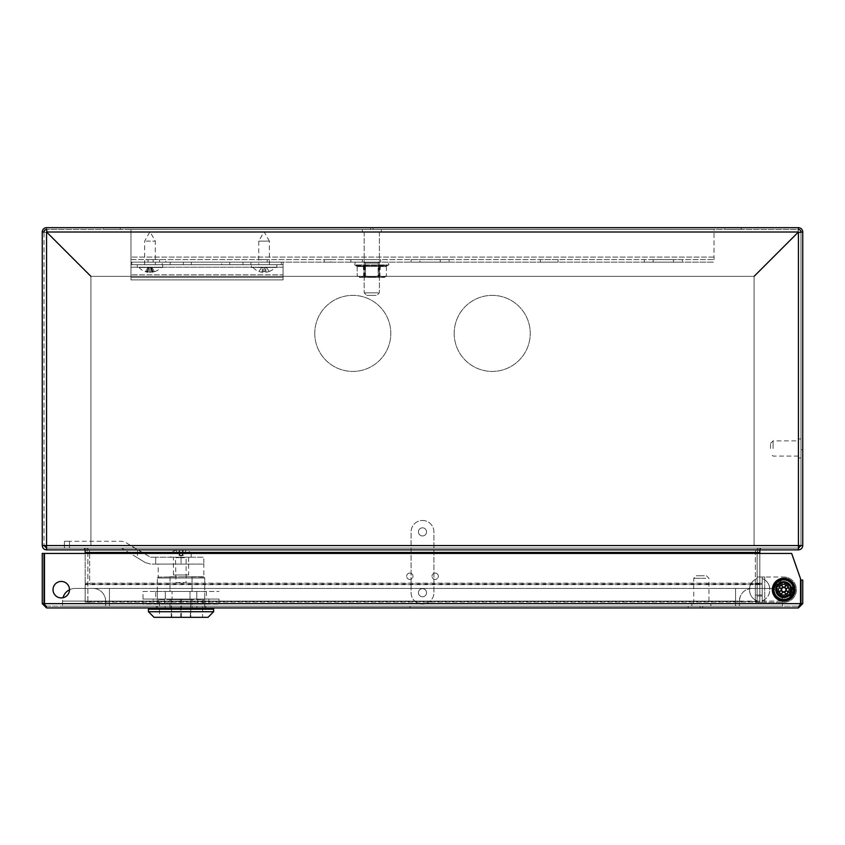 <?xml version="1.0" encoding="UTF-8"?>
<svg xmlns="http://www.w3.org/2000/svg" width="845" height="845" viewBox="0 0 845 845"><rect width="100%" height="100%" fill="white"/><g stroke="black" fill="none" stroke-linecap="round" stroke-linejoin="round"><path stroke-width="0.63" stroke-dasharray="4.22 3.17" d="M755.345 584.36L757.12 584.36L757.12 595.007L757.12 584.36L757.12 595.007L757.12 584.36L757.12 595.007L757.12 584.36L757.12 595.007L757.12 584.36L757.12 595.007L757.12 584.36L757.12 589.683L757.12 584.36L755.345 584.36L757.12 584.36L755.345 584.36L755.345 595.007L757.12 595.007L755.345 595.007L755.345 584.36L755.345 595.007L755.345 584.36L755.345 595.007L757.12 595.007L755.345 595.007L755.345 584.36M373.067 227.685L373.067 229.46L370.532 229.46L373.067 229.46L370.532 229.46L373.067 229.46L373.067 227.685L370.532 227.685L370.532 229.46L370.532 227.685L373.067 227.685M800.976 447.216L800.976 449.751L800.976 447.216L802.75 447.216L802.75 449.751L802.75 447.216M800.976 449.751L802.75 449.751M741.276 227.685L741.276 229.46L724.799 229.46L741.276 229.46L724.799 229.46L741.276 229.46L741.276 227.685L724.799 227.685L724.799 229.46L724.799 227.685L741.276 227.685M120.201 227.685L120.201 229.46L103.724 229.46L120.201 229.46L103.724 229.46L120.201 229.46L120.201 227.685L103.724 227.685L103.724 229.46L103.724 227.685L120.201 227.685M759.655 549.884L798.44 549.884L759.655 549.884A2.535 2.535 0 0 0 757.12 552.419A2.535 2.535 0 0 1 759.655 549.884M759.655 548.109L760.489 548.109L759.655 548.109A4.309 4.309 0 0 0 755.345 552.419A4.309 4.309 0 0 1 759.655 548.109M759.845 553.433L759.845 602.073L759.845 548.109L759.845 549.884L759.845 548.109L798.44 548.109L760.489 548.109L798.44 548.109L798.44 549.884L46.559 549.884C43.961 549.609 42.525 548.173 42.25 545.574L90.922 545.574L46.559 545.574L90.922 545.574L90.922 276.801L46.559 232.438L90.922 276.801L90.922 545.574L90.922 276.801L90.922 545.574L44.024 545.574L46.559 545.574L46.559 231.995L46.559 545.574L46.559 231.995L798.44 231.995L46.559 231.995L798.44 231.995L798.44 545.574L754.078 545.574L798.44 545.574L754.078 545.574L754.078 276.801L798.44 232.438L754.078 276.801L754.078 545.574L754.078 276.801L754.078 545.574L800.976 545.574L798.44 548.109L798.44 549.884L85.155 549.884L85.155 548.109L85.155 549.884L798.44 549.884L798.44 231.995L798.44 548.109L46.559 548.109L85.345 548.109L46.559 548.109L44.024 545.574L42.25 545.574L42.25 231.995L46.559 232.438L90.922 276.801L46.559 232.438L44.024 231.995L44.024 545.574L44.024 231.995L42.25 231.995A4.309 4.309 0 0 1 46.559 227.685L47.003 231.995L91.366 276.357L47.003 231.995L91.366 276.357L753.634 276.357L797.997 231.995L753.634 276.357L91.366 276.357L753.634 276.357L91.366 276.357L47.003 231.995L797.997 231.995L753.634 276.357L797.997 231.995L798.44 227.685L46.559 227.685L46.559 229.46A2.535 2.535 0 0 0 44.024 231.995M760.489 548.109L760.489 549.884L760.489 548.109M85.345 549.884L84.511 549.884L85.345 549.884A2.535 2.535 0 0 1 87.88 552.419A2.535 2.535 0 0 0 85.345 549.884M84.511 548.109L84.511 549.884L84.511 548.109M800.976 545.574L798.44 545.574L800.976 545.574L800.976 231.995L800.976 545.574L802.75 545.574C802.475 548.173 801.039 549.609 798.44 549.884L798.44 548.109L798.44 549.884L798.44 548.109L85.155 548.109L85.155 602.073L85.155 553.433M800.976 231.995L798.44 232.438L754.078 276.801L798.44 232.438L798.44 545.574L798.44 232.438L798.44 545.574L798.44 232.438L802.75 231.995A4.309 4.309 0 0 0 798.44 227.685L798.44 229.46L46.559 229.46L798.44 229.46A2.535 2.535 0 0 1 800.976 231.995L802.75 231.995L802.75 545.574M46.559 229.46L47.003 231.995L797.997 231.995L798.44 229.46M44.024 545.574L42.25 545.574M46.559 548.109L46.559 549.884L46.559 548.109L46.559 549.884L85.155 549.884L46.559 549.884L46.559 548.109L759.845 548.109L759.845 552.419L85.155 552.419L85.155 583.156L85.155 548.109L46.559 548.109L46.559 549.884L46.559 545.574L46.559 548.109L798.44 548.109L798.44 549.884M85.345 548.109A4.309 4.309 0 0 1 89.654 552.419A4.309 4.309 0 0 0 85.345 548.109M87.88 552.419L87.88 583.853L87.88 552.419M89.654 583.853L87.88 583.853L87.88 602.358L87.88 583.853L89.654 583.853L89.654 552.419L89.654 583.853M89.654 602.358L87.88 602.358L89.654 602.358M755.345 583.853L755.345 552.419L755.345 583.853L757.12 583.853L757.12 552.419L757.12 602.358L757.12 583.853L755.345 583.853L755.345 602.358L755.345 583.853M755.345 602.358L783.737 602.358A12.675 12.675 0 0 0 796.412 589.683A12.675 12.675 0 0 0 783.737 577.008L764.725 577.008L783.737 577.008A12.675 12.675 0 0 1 796.412 589.683A12.675 12.675 0 0 1 783.737 602.358A12.675 12.675 0 0 0 796.412 589.683A12.675 12.675 0 0 0 783.737 577.008A12.675 12.675 0 0 1 796.412 589.683A12.675 12.675 0 0 1 783.737 602.358L762.19 602.358L762.19 577.008L757.12 577.008L764.725 577.008L757.12 577.008L757.12 602.358L757.12 577.008L762.19 577.008L762.19 602.358L764.725 602.358L757.12 602.358L762.19 602.358L757.12 602.358L757.12 577.008L757.12 602.358L755.345 602.358M369.804 231.995L379.405 231.995L369.804 231.995M373.796 292.835L364.195 292.835L373.796 292.835M373.131 295.37L366.73 295.37L373.131 295.37M369.307 229.46L381.306 229.46L369.307 229.46M369.307 231.995L381.306 231.995L369.307 231.995M365.22 231.995L379.405 231.995L365.22 231.995M378.38 292.835L364.195 292.835L378.38 292.835M376.183 295.37L366.73 295.37L376.183 295.37M363.572 229.46L381.306 229.46L363.572 229.46M363.572 231.995L381.306 231.995L363.572 231.995M798.44 448.484L798.44 457.99L798.44 448.484M773.09 448.484L773.09 440.879L773.09 448.484M770.555 448.484L770.555 443.414L770.555 448.484M800.976 448.484L800.976 457.99L800.976 448.484M759.845 602.073L85.155 602.073L759.845 602.073L759.845 601.46L85.155 601.46L85.155 584.022L85.155 602.073L85.155 601.46L759.845 601.46L759.845 584.022L759.845 602.073M454.187 333.395A38.025 38.025 0 0 1 492.212 295.37A38.025 38.025 0 0 1 530.237 333.395A38.025 38.025 0 0 1 492.212 371.42A38.025 38.025 0 0 1 454.187 333.395A38.025 38.025 0 0 1 492.212 295.37A38.025 38.025 0 0 1 530.237 333.395A38.025 38.025 0 0 1 492.212 371.42A38.025 38.025 0 0 1 454.187 333.395M314.762 333.395A38.025 38.025 0 0 1 352.787 295.37A38.025 38.025 0 0 1 390.812 333.395A38.025 38.025 0 0 1 352.787 371.42A38.025 38.025 0 0 1 314.762 333.395A38.025 38.025 0 0 1 352.787 295.37A38.025 38.025 0 0 1 390.812 333.395A38.025 38.025 0 0 1 352.787 371.42A38.025 38.025 0 0 1 314.762 333.395M759.845 549.884L759.845 552.419L85.155 552.419L85.155 549.884M798.44 548.109L798.44 545.574L46.559 545.574L46.559 232.438L46.559 549.884M422.5 527.829A4.056 4.056 0 0 1 426.556 531.885A4.056 4.056 0 0 1 422.5 535.941A4.056 4.056 0 0 1 418.444 531.885A4.056 4.056 0 0 1 422.5 527.829A4.056 4.056 0 0 1 426.556 531.885A4.056 4.056 0 0 1 422.5 535.941A4.056 4.056 0 0 1 418.444 531.885A4.056 4.056 0 0 1 422.5 527.829M422.5 588.669A4.056 4.056 0 0 1 426.556 592.725A4.056 4.056 0 0 1 422.5 596.781A4.056 4.056 0 0 1 418.444 592.725A4.056 4.056 0 0 1 422.5 588.669A4.056 4.056 0 0 1 426.556 592.725A4.056 4.056 0 0 1 422.5 596.781A4.056 4.056 0 0 1 418.444 592.725A4.056 4.056 0 0 1 422.5 588.669M422.5 520.478A11.408 11.408 0 0 1 433.907 531.885L433.907 592.725A11.408 11.408 0 0 1 422.5 604.133A11.408 11.408 0 0 1 411.092 592.725L411.092 531.885A11.408 11.408 0 0 1 422.5 520.478A11.408 11.408 0 0 1 433.907 531.885L433.907 592.725A11.408 11.408 0 0 1 422.5 604.133A11.408 11.408 0 0 1 411.092 592.725L411.092 531.885A11.408 11.408 0 0 1 422.5 520.478M762.19 589.683L762.19 595.007L762.19 589.683M783.737 584.36A5.323 5.323 0 0 0 778.414 589.683A5.323 5.323 0 0 0 783.737 595.007A5.323 5.323 0 0 0 789.061 589.683A5.323 5.323 0 0 0 783.737 584.36A5.323 5.323 0 0 0 778.414 589.683A5.323 5.323 0 0 0 783.737 595.007A5.323 5.323 0 0 0 789.061 589.683A5.323 5.323 0 0 0 783.737 584.36A5.323 5.323 0 0 1 789.061 589.683A5.323 5.323 0 0 1 783.737 595.007A5.323 5.323 0 0 1 778.414 589.683A5.323 5.323 0 0 1 783.737 584.36A5.323 5.323 0 0 1 789.061 589.683A5.323 5.323 0 0 1 783.737 595.007A5.323 5.323 0 0 1 778.414 589.683A5.323 5.323 0 0 1 783.737 584.36M762.19 577.008L757.12 577.008L762.19 577.008L762.19 602.358L762.19 577.008M749.515 589.683A11.661 11.661 0 0 0 757.12 600.837L757.12 578.529L757.12 600.837C752.303 598.778 749.769 595.134 749.515 589.905A11.661 11.661 0 0 0 757.12 600.837C752.303 598.778 749.769 595.134 749.515 589.905A11.661 11.661 0 0 1 757.12 578.529C752.303 580.589 749.769 584.233 749.515 589.461A11.661 11.661 0 0 1 757.12 578.529C752.303 580.589 749.769 584.233 749.515 589.461L749.515 589.461A11.661 11.661 0 0 0 749.515 589.683M762.19 600.837L762.19 578.529A11.661 11.661 0 0 1 769.795 589.905A11.661 11.661 0 0 0 762.19 578.529L762.19 600.837A11.661 11.661 0 0 0 769.795 589.905L769.795 589.461C769.541 584.233 767.006 580.589 762.19 578.529L762.19 600.837A11.661 11.661 0 0 0 769.795 589.905C769.541 595.134 767.006 598.778 762.19 600.837L762.19 578.529C767.006 580.589 769.541 584.233 769.795 589.461L769.795 589.905C769.541 595.134 767.006 598.778 762.19 600.837M757.12 583.346L757.12 596.021L762.19 596.021L762.19 583.346L762.19 596.021L762.19 583.346L762.19 596.021L762.19 583.346L762.19 596.021L762.19 583.346L762.19 596.021L757.12 596.021L757.12 583.346L762.19 583.346L757.12 583.346L757.12 596.021L757.12 583.346L757.12 596.021L757.12 583.346L757.12 596.021L757.12 583.346L762.19 583.346L757.12 583.346M260.894 262.161L267.231 262.161L260.894 262.161L260.894 259.626L267.231 259.626L260.894 259.626M267.231 262.161L267.231 259.626M146.819 262.161L153.156 262.161L146.819 262.161L146.819 259.626L153.156 259.626L146.819 259.626M153.156 262.161L153.156 259.626M362.294 259.626L350.886 259.626L362.294 259.626L362.294 262.161L350.886 262.161L362.294 262.161M350.886 259.626L350.886 262.161M165.831 259.626L148.086 259.626L165.831 259.626L165.831 262.161L159.494 262.161L165.831 262.161M159.494 259.626L159.494 262.161L148.086 262.161L159.494 262.161L159.494 259.626M330.606 259.626L324.269 259.626L330.606 259.626L330.606 262.161L324.269 262.161L330.606 262.161M324.269 259.626L324.269 262.161M148.086 259.626L148.086 262.161M682.337 262.161L653.185 262.161L682.337 262.161L682.337 259.626L673.465 259.626L682.337 259.626M449.117 262.161L419.965 262.161L449.117 262.161L449.117 259.626L440.245 259.626L449.117 259.626M653.185 259.626L673.465 259.626L653.185 259.626L653.185 262.161L644.312 262.161L653.185 262.161L653.185 259.626M440.245 259.626L411.092 259.626L440.245 259.626L440.245 262.161L440.245 259.626M558.122 259.626L540.377 259.626L558.122 259.626L558.122 262.161L540.377 262.161L558.122 262.161L558.122 259.626M362.928 259.626L380.672 259.626L362.928 259.626L380.672 259.626L362.928 259.626L362.928 262.161L380.672 262.161L362.928 262.161L380.672 262.161L362.928 262.161L362.928 259.626M130.975 259.626L714.025 259.626L130.975 259.626L130.975 262.161L714.025 262.161L130.975 262.161L130.975 257.091L130.975 262.161L283.075 262.161L130.975 262.161L130.975 274.836L130.975 259.626M419.965 262.161L411.092 262.161L419.965 262.161L419.965 259.626L419.965 262.161M714.025 259.626L714.025 229.46L130.975 229.46L130.975 257.091L130.975 229.46L130.975 257.091L130.975 229.46L714.025 229.46L130.975 229.46L714.025 229.46L714.025 259.626M380.672 259.626L380.672 262.161L380.672 259.626M540.377 259.626L540.377 262.161L540.377 259.626M283.075 274.836L283.075 267.231L283.075 279.906L130.975 279.906L130.975 274.836L130.975 279.906L283.075 279.906L283.075 274.836L283.075 277.371L130.975 277.371L130.975 274.836L130.975 277.371L283.075 277.371L283.075 279.906L130.975 279.906L283.075 279.906L283.075 274.836L130.975 274.836L283.075 274.836M221.77 262.161L183.365 262.161L229.755 262.161L221.77 262.161L221.77 264.696L183.365 264.696L229.755 264.696L221.77 264.696L221.77 262.161M130.975 264.696L283.075 264.696L130.975 264.696L130.975 267.231L130.975 264.696M281.343 264.696L250.923 264.696L281.343 264.696L281.343 262.161L281.343 264.696M250.923 264.696L242.937 264.696L250.923 264.696L250.923 262.161L250.923 264.696M162.198 264.696L131.778 264.696L170.183 264.696L162.198 264.696L162.198 262.161L162.198 264.696M283.075 267.231L283.075 262.161L283.075 267.231L283.075 264.696L283.075 267.231L130.975 267.231L283.075 267.231M130.975 279.906L130.975 277.371L283.075 277.371L130.975 277.371L130.975 279.906M283.075 262.161L283.075 264.696L283.075 262.161M283.075 279.906L283.075 277.371L283.075 279.906M146.227 241.121L155.311 241.121L146.227 241.121M146.227 264.696L155.311 264.696L146.227 264.696M141.03 264.696L162.662 264.696L141.03 264.696M141.03 267.485L162.662 267.485L141.03 267.485M157.772 267.485L138.992 267.485L157.772 267.485M147.072 271.456A14.238 8.239 134.7 0 1 146.322 271.488A14.238 8.239 134.7 0 1 145.615 271.456A14.238 8.26 134.7 0 0 147.072 271.456A14.671 10.267 -101.2 0 0 149.311 272.227A14.671 10.288 -101.2 0 1 147.072 271.456L148.572 267.664L147.875 267.664L145.615 271.456A14.671 10.288 101.2 0 0 147.695 272.227A14.671 10.267 101.2 0 1 145.615 271.456L147.875 267.664L148.604 267.664L147.875 267.664L148.572 267.664L147.072 271.456M149.301 272.227L150.663 272.227A14.671 10.288 101.2 0 0 152.903 271.456A14.671 10.267 101.2 0 1 150.663 272.227L149.311 272.227L149.311 267.664L148.572 267.664L151.403 267.664L152.903 271.456A14.238 8.239 -134.7 0 0 153.653 271.488A14.238 8.239 -134.7 0 0 154.36 271.456A14.238 8.26 -134.7 0 1 152.903 271.456L151.403 267.664L149.301 267.664L149.301 272.227M152.28 272.227A14.671 10.267 -101.2 0 0 154.36 271.456A14.671 10.288 -101.2 0 1 152.28 272.227L151.371 267.664L152.1 267.664L154.36 271.456L152.1 267.664L151.371 267.664L152.28 272.227M147.695 272.227L148.604 267.664L147.695 272.227M269.386 264.696L269.386 241.121L258.739 241.121L264.062 231.741L269.386 241.121L258.739 241.121L258.739 264.696L269.386 264.696L258.739 264.696M251.387 264.696L276.737 264.696L251.387 264.696L251.387 267.485L276.737 267.485L251.387 267.485M276.737 264.696L276.737 267.485M264.062 267.485L275.058 267.485L264.062 267.485M263.038 271.456A14.238 11.661 180 0 0 264.062 271.488A14.238 11.661 180 0 1 263.038 271.456L263.566 267.664L264.559 267.664L265.087 271.456A14.238 11.661 180 0 1 264.062 271.488A14.238 11.661 180 0 0 265.087 271.456L264.559 267.664L265.203 272.227L266.164 272.227A14.671 14.534 180 0 0 269.217 271.456A14.671 14.534 180 0 1 266.164 272.227L265.203 272.227L264.559 267.664L263.566 267.664L263.038 271.456M262.922 272.227L261.961 272.227A14.671 14.534 180 0 1 258.908 271.456A14.671 14.534 180 0 0 261.961 272.227L262.922 272.227L263.566 267.664L262.922 272.227M258.908 271.456L261.57 267.664L258.908 271.456M269.217 271.456L266.555 267.664L269.217 271.456M265.52 267.664L266.555 267.664L264.559 267.664L265.52 267.664L266.164 272.227L265.52 267.664M262.605 267.664L261.57 267.664L263.566 267.664L262.605 267.664L261.961 272.227L262.605 267.664M435.175 573.079A3.169 3.169 0 0 1 438.344 576.248A3.169 3.169 0 0 1 435.175 579.416A3.169 3.169 0 0 1 432.006 576.248A3.169 3.169 0 0 1 435.175 573.079A3.169 3.169 0 0 1 438.344 576.248A3.169 3.169 0 0 1 435.175 579.416A3.169 3.169 0 0 1 432.006 576.248A3.169 3.169 0 0 1 435.175 573.079M409.825 573.079A3.169 3.169 0 0 1 412.994 576.248A3.169 3.169 0 0 1 409.825 579.416A3.169 3.169 0 0 1 406.656 576.248A3.169 3.169 0 0 1 409.825 573.079A3.169 3.169 0 0 1 412.994 576.248A3.169 3.169 0 0 1 409.825 579.416A3.169 3.169 0 0 1 406.656 576.248A3.169 3.169 0 0 1 409.825 573.079M701.35 606.161L702.617 606.161L701.35 606.161M701.35 607.935L702.617 607.935L701.35 607.935M69.501 589.683A8.239 8.239 0 0 0 61.262 581.444A8.239 8.239 0 0 0 53.024 589.683A8.239 8.239 0 0 1 61.262 581.444A8.239 8.239 0 0 1 69.501 589.683A8.239 8.239 0 0 0 61.262 581.444A8.239 8.239 0 0 0 53.024 589.683A8.239 8.239 0 0 0 61.262 597.922A8.239 8.239 0 0 0 69.501 589.683A8.239 8.239 0 0 1 61.262 597.922A8.239 8.239 0 0 1 53.024 589.683A8.239 8.239 0 0 0 61.262 597.922A8.239 8.239 0 0 0 69.501 589.683M791.976 589.683A8.239 8.239 0 0 0 783.737 581.444A8.239 8.239 0 0 0 775.499 589.683A8.239 8.239 0 0 1 783.737 581.444A8.239 8.239 0 0 1 791.976 589.683A8.239 8.239 0 0 0 783.737 581.444A8.239 8.239 0 0 0 775.499 589.683A8.239 8.239 0 0 0 783.737 597.922A8.239 8.239 0 0 0 791.976 589.683A8.239 8.239 0 0 0 783.737 581.444A8.239 8.239 0 0 0 775.499 589.683A8.239 8.239 0 0 0 783.737 597.922A8.239 8.239 0 0 0 791.976 589.683A8.239 8.239 0 0 1 783.737 597.922A8.239 8.239 0 0 1 775.499 589.683A8.239 8.239 0 0 0 783.737 597.922A8.239 8.239 0 0 0 791.976 589.683M791.659 553.433L800.532 578.783L800.532 603.626L800.532 578.783L791.659 553.433L44.468 553.433L791.659 553.433L44.468 553.433L44.468 603.626L44.468 553.433L44.468 603.626L46.559 606.161L798.44 606.161L46.559 606.161L46.559 607.935L798.44 607.935L800.532 603.626L800.532 578.783L791.659 553.433M410.078 606.161L688.168 606.161L410.078 606.161L410.078 607.935L688.168 607.935L410.078 607.935L410.078 606.161M156.325 606.161L205.757 606.161L156.325 606.161L156.325 607.935L165.197 607.935L156.325 607.935L156.325 606.161M196.885 607.935L165.197 607.935L205.757 607.935L196.885 607.935L196.885 606.161L196.885 607.935M798.44 606.161L798.44 607.935L798.44 606.161L800.976 603.626L800.976 580.05L802.75 580.05L802.75 603.626L798.44 607.935M802.75 603.626L800.976 603.626M45.155 605.728L46.559 607.935L46.559 606.161L44.468 603.626L800.532 603.626M46.559 607.935L42.25 603.626L44.024 603.626L44.024 553.433L42.25 553.433L42.25 603.626M46.559 606.161L44.024 603.626M205.757 606.161L205.757 607.935L205.757 606.161M688.168 606.161L688.168 607.935L688.168 606.161M739.375 601.091C740.125 593.391 744.35 589.166 752.05 588.416L735.572 588.416L752.05 588.416A12.675 12.675 0 0 0 739.375 601.091L735.572 601.091L735.572 588.416L769.795 588.416C777.495 589.166 781.72 593.391 782.47 601.091L782.47 606.161L735.572 606.161L739.375 606.161L739.375 601.091L739.375 606.161L735.572 606.161L782.47 606.161L782.47 601.091L739.375 601.091M69.501 589.768A12.675 12.675 0 0 1 75.205 588.416L735.572 588.416L75.205 588.416A12.675 12.675 0 0 0 62.53 601.091L62.53 606.161L735.572 606.161L62.53 606.161L62.53 601.091L109.427 601.091L109.427 588.416L109.427 601.091L735.572 601.091L735.572 606.161L735.572 601.091L782.47 601.091A12.675 12.675 0 0 0 769.795 588.416L735.572 588.416L735.572 601.091L735.572 588.416L735.572 601.091L109.427 601.091L109.427 606.161L109.427 601.091L735.572 601.091L735.572 606.161L735.572 601.091L109.427 601.091L109.427 588.416L109.427 601.091L105.625 601.091A12.675 12.675 0 0 0 92.95 588.416A12.675 12.675 0 0 1 105.625 601.091L109.427 601.091L109.427 606.161L109.427 601.091L62.53 601.091A12.675 12.675 0 0 1 62.984 597.742M105.625 606.161L105.625 601.091L105.625 606.161M705.776 603.626L693.745 603.626L705.776 603.626M705.776 578.276L693.745 578.276L705.776 578.276M704.297 575.741L696.28 575.741L704.297 575.741M706.874 606.161L691.844 606.161L706.874 606.161M706.874 603.626L691.844 603.626L706.874 603.626M785.618 578.434A11.408 11.408 0 0 0 772.488 587.803A11.408 11.408 0 0 0 781.857 600.932A11.408 11.408 0 0 1 772.488 587.803A11.408 11.408 0 0 1 785.618 578.434A11.408 11.408 0 0 1 794.987 591.563A11.408 11.408 0 0 1 781.857 600.932A11.408 11.408 0 0 0 794.987 591.563A11.408 11.408 0 0 0 785.618 578.434M782.586 596.559A6.971 6.971 0 0 1 776.861 588.532A6.971 6.971 0 0 1 784.889 582.807A6.971 6.971 0 0 1 790.614 590.835A6.971 6.971 0 0 1 782.586 596.559A6.971 6.971 0 0 0 790.614 590.835A6.971 6.971 0 0 0 784.889 582.807A6.971 6.971 0 0 0 776.861 588.532A6.971 6.971 0 0 0 782.586 596.559M782.692 595.936A6.337 6.337 0 0 0 789.99 590.729A6.337 6.337 0 0 0 784.783 583.43A6.337 6.337 0 0 0 777.485 588.638A6.337 6.337 0 0 0 782.692 595.936M782.903 594.679A5.07 5.07 0 0 0 788.734 590.518A5.07 5.07 0 0 0 784.572 584.687A5.07 5.07 0 0 1 788.734 590.518A5.07 5.07 0 0 1 782.903 594.679A5.07 5.07 0 0 1 778.741 588.849A5.07 5.07 0 0 1 784.572 584.687A5.07 5.07 0 0 0 778.741 588.849A5.07 5.07 0 0 0 782.903 594.679M782.481 597.183A7.605 7.605 0 0 1 776.238 588.426A7.605 7.605 0 0 1 784.994 582.184A7.605 7.605 0 0 1 791.237 590.94A7.605 7.605 0 0 1 782.481 597.183A7.605 7.605 0 0 1 776.238 588.426A7.605 7.605 0 0 1 784.994 582.184A7.605 7.605 0 0 1 791.237 590.94A7.605 7.605 0 0 1 782.481 597.183M777.727 581.233L778.953 582.68L779.238 581.687L777.727 581.233L778.773 582.807L779.238 581.687L777.727 581.233M776.608 584.729L775.361 585.046L776.608 584.729M774.717 586.969L774.136 587.93L775.393 588.046L774.738 586.905L774.136 587.93L775.393 588.046L774.717 586.969M775.108 585.479L774.664 586.441L776.46 586.641L776.703 586.039L775.118 585.384L774.664 586.441L776.46 586.641L776.703 586.039L775.108 585.479M776.576 582.3L775.668 583.24L776.27 582.712L776.576 584.222L777.4 584.053L777.918 583.472L776.534 582.268L775.668 583.24L776.27 582.712L776.576 584.222L777.4 584.053L777.918 583.472L776.576 582.3M779.639 580.557L780.843 581.772L781.023 580.04L781.319 581.603L781.921 581.371L781.276 579.638L780.653 581.413L779.037 580.462L779.681 582.205L780.421 581.93L779.639 580.557L780.843 581.772L781.023 580.04L781.319 581.603L781.921 581.371L781.276 579.638L780.653 581.413L779.037 580.462L779.681 582.205L780.421 581.93L779.639 580.557M774.876 586.071L775.837 586.472L774.876 586.071M775.868 585.236L775.52 584.55L775.868 585.236M776.904 583.272L777.379 583.948L776.904 583.272M779.122 581.751L778.065 581.349L779.122 581.751M213.616 607.935L148.466 607.935L213.616 607.935M213.616 609.203L148.466 609.203L213.616 609.203M153.156 599.063L158.617 599.063L157.339 599.063L157.339 591.458L157.339 609.203L157.339 607.935L157.339 609.203L170.014 609.203L170.014 607.935L192.069 607.935L170.014 607.935L170.014 609.203L157.339 609.203L204.743 609.203L157.339 609.203L157.339 599.063L155.691 599.063L158.617 599.063L158.617 604.133L153.156 604.133L164.469 604.133L158.617 604.133L158.617 599.063L153.156 599.063L153.156 604.133M203.856 577.135L204.743 578.022L204.743 591.458L206.391 591.458L190.03 591.458L190.03 599.063L190.03 591.458L204.743 591.458L204.743 609.203L204.743 607.935L192.069 607.935L204.743 607.935L204.743 609.203L192.069 609.203L204.743 609.203L204.743 599.063L203.465 599.063L204.743 599.063L204.743 578.022L157.339 578.022L204.743 578.022L203.476 576.755L185.192 576.755L203.856 577.135L203.856 564.08L158.226 564.08L203.856 564.08L181.041 564.08L181.041 557.235L203.856 557.235L155.691 557.235L181.041 557.235L181.041 564.08L203.856 564.08L203.856 557.235M188.646 574.98L173.436 574.98L188.646 574.98L188.646 564.08L173.436 564.08L188.646 564.08L188.646 557.235L173.436 557.235L188.646 557.235M173.436 574.98L173.436 557.235M155.691 591.458L170.014 591.458L155.691 591.458L155.691 599.063M143.016 599.063L143.016 591.458L219.066 591.458L143.016 591.458L143.016 599.063L219.066 599.063L143.016 599.063L219.066 599.063L143.016 599.063L143.016 604.133L219.066 604.133L143.016 604.133M219.066 599.063L219.066 604.133M190.812 617.315L171.271 617.315L190.812 617.315L190.812 599.57L190.738 617.315M190.305 617.315L190.812 599.57M159.494 599.57L202.589 599.57L159.494 599.57L159.494 617.315L202.589 617.315L159.494 617.315M202.589 599.57L202.589 617.315M154.043 617.315L208.039 617.315M213.616 611.738L148.466 611.738M158.226 577.135L185.192 576.755L158.226 577.135L158.226 564.08M192.069 599.063L197.614 599.063L190.03 599.063L192.069 599.063L192.069 609.203L170.014 609.203L192.069 609.203L192.069 599.063M203.465 599.063L203.465 604.133L197.614 604.133L203.465 604.133L203.465 599.063L208.926 599.063L203.465 599.063M197.614 604.133L197.614 599.063L197.614 604.133L164.469 604.133L164.469 599.063L170.014 599.063L164.469 599.063L164.469 604.133L197.614 604.133M181.485 617.315L181.485 599.57L190.738 599.57M181.485 599.57L180.598 599.57L180.598 617.315M171.345 617.315L171.345 599.57L180.598 599.57M171.345 599.57L171.778 617.315M190.305 599.57L171.778 599.57M170.014 576.755L176.89 576.755L170.014 576.755L170.014 578.022L170.014 576.755M185.192 576.755L203.476 576.755L185.192 576.755M170.014 591.458L172.053 591.458L172.053 599.063L172.053 591.458L170.014 591.458L170.014 578.022L170.014 591.458M170.014 599.063L172.053 599.063L170.014 599.063L170.014 609.203L170.014 599.063M157.339 591.458L157.339 578.022L157.339 591.458M158.606 576.755L157.339 578.022L158.606 576.755M164.469 599.063L197.614 599.063L164.469 599.063M203.465 604.133L208.926 604.133L203.465 604.133M190.03 591.458L172.053 591.458L190.03 591.458M172.053 599.063L190.03 599.063L172.053 599.063M204.743 599.063L206.391 599.063L204.743 599.063M196.79 591.458L196.79 599.063L196.79 591.458M165.293 591.458L165.293 599.063L165.293 591.458M188.646 564.08L173.436 564.08L188.646 564.08M155.691 564.08L181.041 564.08L155.691 564.08L155.691 557.235L150.568 557.235L155.691 557.235L155.691 564.08L150.568 564.08L155.691 564.08M150.568 564.08L145.182 562.548L122.588 548.616A3.422 3.422 0 0 0 120.793 548.109L64.431 548.109L69.501 548.109L69.501 541.265L64.431 541.265L69.501 541.265L69.501 548.109L120.793 548.109A3.422 3.422 0 0 1 122.588 548.616L137.481 557.806L137.481 549.757L126.19 542.796A10.267 10.267 0 0 0 120.793 541.265L69.501 541.265L120.793 541.265A10.267 10.267 0 0 1 126.19 542.796L150.568 557.235L137.481 549.757L137.481 557.806L145.182 562.548L150.568 564.08M64.431 548.109L64.431 541.265L64.431 548.109M182.763 555.313L183.534 555.313L182.763 555.313L183.238 549.577L182.351 549.577L182.351 550.222L183.238 549.577A16.425 16.425 0 0 1 186.069 550.222A16.425 16.425 0 0 0 183.238 549.577L182.763 555.313M179.731 555.313L182.351 555.313L182.351 549.577L182.351 555.313L179.731 555.313L179.731 549.577L179.731 550.222L178.844 549.577L179.731 549.577L179.731 555.313L182.351 555.313L179.32 555.313L179.731 550.222A16.287 14.576 180 0 1 181.041 550.169A16.287 14.576 180 0 0 179.731 550.222L179.731 555.313M178.887 555.313L181.041 556.01L183.196 555.313M186.618 557.235L175.971 557.742L186.111 557.742L186.111 582.585L175.971 582.585L175.464 557.235L186.618 557.235L175.464 557.235M170.901 557.235L191.181 557.235L170.901 557.235L170.901 553.317A0.908 0.908 0 0 1 171.271 552.588L181.041 552.588L171.271 552.588A16.477 16.477 0 0 1 175.982 550.169L176.013 550.222A16.425 16.425 0 0 1 178.844 549.577A16.425 16.425 0 0 0 176.013 550.222L175.982 550.169M191.181 557.235L191.181 553.317A0.908 0.908 0 0 0 190.812 552.588L181.041 552.588L190.812 552.588A16.477 16.477 0 0 0 186.101 550.169L186.101 550.169M181.041 550.169A16.287 14.576 180 0 1 182.351 550.222A16.287 14.576 180 0 0 181.041 550.169M182.351 550.222L182.351 555.313L182.351 550.222M186.069 550.222L183.534 555.313L186.069 550.222M179.32 555.313L178.844 549.577L179.32 555.313M176.013 550.222L178.548 555.313L176.013 550.222M175.971 582.585L186.111 582.585M778.477 594.257A6.971 6.971 0 0 0 788.311 594.943A6.971 6.971 0 0 0 788.998 585.11A6.971 6.971 0 0 0 779.164 584.423A6.971 6.971 0 0 0 778.477 594.257A6.971 6.971 0 0 1 779.164 584.423A6.971 6.971 0 0 1 788.998 585.11A6.971 6.971 0 0 1 788.311 594.943A6.971 6.971 0 0 1 778.477 594.257M778.953 593.845A6.337 6.337 0 0 1 779.576 584.898A6.337 6.337 0 0 1 788.522 585.522A6.337 6.337 0 0 1 787.899 594.468A6.337 6.337 0 0 1 778.953 593.845M779.914 593.01A5.07 5.07 0 0 1 780.41 585.86A5.07 5.07 0 0 1 787.561 586.356A5.07 5.07 0 0 0 780.41 585.86A5.07 5.07 0 0 0 779.914 593.01A5.07 5.07 0 0 0 787.065 593.507A5.07 5.07 0 0 0 787.561 586.356A5.07 5.07 0 0 1 787.065 593.507A5.07 5.07 0 0 1 779.914 593.01M778.002 594.679A7.605 7.605 0 0 0 788.734 595.419A7.605 7.605 0 0 0 789.473 584.687A7.605 7.605 0 0 0 778.741 583.948A7.605 7.605 0 0 0 778.002 594.679A7.605 7.605 0 0 0 788.734 595.419A7.605 7.605 0 0 0 789.473 584.687A7.605 7.605 0 0 0 778.741 583.948A7.605 7.605 0 0 0 778.002 594.679M775.129 597.172A11.408 11.408 0 0 0 791.226 598.292A11.408 11.408 0 0 0 792.346 582.194A11.408 11.408 0 0 0 776.249 581.075A11.408 11.408 0 0 0 775.129 597.172M793.856 590.37L792.198 590.317L792.726 589.324L793.867 590.063M791.691 593.169L792.071 594.384L791.691 593.169M790.772 595.947L790.265 596.94L789.494 595.936L789.98 595.45L791.026 596.179L790.265 596.94L789.494 595.936L790.772 595.947M791.839 594.838L790.783 595.567L790.138 594.288L790.529 593.76L791.913 594.774L790.783 595.567L790.529 593.76L791.839 594.838M793.265 593.137L793.582 592.398L792.885 592.187L792.145 592.926L792.071 591.394L793.825 591.944L793.497 592.694M793.508 592.377L792.145 592.926L792.071 591.394L793.782 591.922M793.55 587.138L792.399 587.983L794.046 588.859L792.23 589.218L792.082 588.447L793.656 588.405L791.987 588.004L793.37 586.958L791.892 587.518L791.765 586.884L793.582 586.525L792.399 587.983L793.782 588.3M791.459 595.345L790.614 594.732L791.459 595.345M791.649 594.056L792.409 594.003L791.649 594.056M792.779 592.155L791.955 592.102L792.779 592.155M792.885 590.338L792.198 590.317L792.726 589.324L794.099 590.232L792.885 590.338M792.916 589.461L792.895 590.116L793.814 590.148L792.916 589.461L792.895 590.116L793.814 590.148L792.916 589.461M793.888 588.659L792.23 589.218L792.082 588.447L793.656 588.405L791.987 588.004L793.37 586.958L791.892 587.518L791.765 586.884L793.487 586.779M378.602 262.225L364.195 262.225L378.602 262.225M378.602 262.161L364.195 262.161L378.602 262.161M377.472 263.112L365.462 263.112L377.472 263.112M378.602 277.371L364.195 277.371L378.602 277.371M366.128 276.484L378.137 276.484L366.128 276.484M356.917 265.742L379.215 265.562L383.165 266.323L387.179 265.562L386.408 266.513L357.171 266.513L386.408 266.513L357.192 266.513L354.752 264.95L388.848 264.95L354.752 264.95L388.848 264.95L354.752 264.95L355.238 262.161L388.362 262.161L355.238 262.161L388.362 262.161L355.238 262.161L354.752 264.95L359.917 266.323L363.318 265.562L386.683 265.742L388.848 264.95L388.362 262.161L388.848 264.95L383.683 266.323L380.282 265.562L356.601 265.626M364.934 265.562L365.272 275.85L361.227 277.371L357.192 275.85L359.125 277.371L372.571 277.371L365.272 275.85M380.282 265.562L379.88 275.85L372.571 277.371L383.144 277.371L379.88 275.85M363.318 265.562L363.72 275.85L360.456 277.371L357.192 275.85L357.171 266.513L386.429 266.513L387.179 265.562L364.385 265.562L360.435 266.323L356.421 265.562L357.171 266.513L357.192 275.85L360.699 277.371L364.227 275.85L371.546 277.371L378.856 275.85L379.215 265.562M363.72 275.85L371.029 277.371L359.125 277.371L357.192 275.85L360.952 277.371L382.648 277.371L378.856 275.85M378.666 265.562L378.328 275.85L382.373 277.371L386.408 275.85L384.475 277.371L383.144 277.371L386.408 275.85L382.648 277.371L384.475 277.371L379.373 275.85L372.053 277.371L364.744 275.85L360.952 277.371L382.901 277.371L386.429 275.85L384.475 277.371L371.029 277.371L378.328 275.85M386.408 266.513L386.408 275.85L386.429 266.513M365.293 262.225L379.405 262.225L365.293 262.225M365.293 262.161L379.405 262.161L365.293 262.161M366.381 263.112L378.137 263.112L366.381 263.112M365.293 277.371L379.405 277.371L365.293 277.371M377.219 276.484L365.462 276.484L377.219 276.484M363.846 265.562L364.227 275.85M379.754 265.562L379.373 275.85M364.385 265.562L364.744 275.85M787.403 586.187A5.07 5.07 0 0 1 787.234 593.348A5.07 5.07 0 0 1 780.072 593.179A5.07 5.07 0 0 1 780.241 586.018A5.07 5.07 0 0 1 787.403 586.187A5.07 5.07 0 0 0 780.241 586.018A5.07 5.07 0 0 0 780.072 593.179A5.07 5.07 0 0 0 787.234 593.348A5.07 5.07 0 0 0 787.403 586.187M791.078 582.691A10.14 10.14 0 0 0 776.745 582.342A10.14 10.14 0 0 0 776.397 596.676A10.14 10.14 0 0 0 790.73 597.024A10.14 10.14 0 0 0 791.078 582.691M781.604 589.345L779.322 586.937M786.262 594.225L783.98 591.827M781.213 585.141L783.495 587.539M785.871 590.021L788.153 592.429M783.399 591.817L780.991 594.098M779.196 592.208L781.593 589.926M784.076 587.55L786.484 585.268M788.279 587.159L785.882 589.44M782.428 594.711A16.287 7.267 180 0 0 785.047 594.711L785.047 591.88A2.556 2.556 0 0 0 785.934 590.993L788.765 590.993A16.287 7.267 90 0 0 788.797 589.683A16.287 7.267 90 0 0 788.765 588.373L785.934 588.373A2.556 2.556 0 0 0 785.047 587.486L785.047 584.655A16.287 7.267 -0 0 0 782.428 584.655L782.428 587.962A2.155 2.155 0 0 1 785.459 590.993A2.155 2.155 0 0 1 782.428 591.405L782.428 591.88A2.556 2.556 0 0 1 781.54 590.993L778.71 590.993L781.54 590.993M783.737 594.753A5.07 5.07 0 0 0 788.807 589.683A5.07 5.07 0 0 0 783.737 584.613A5.07 5.07 0 0 1 788.807 589.683A5.07 5.07 0 0 1 783.737 594.753A5.07 5.07 0 0 1 778.668 589.683A5.07 5.07 0 0 1 783.737 584.613A5.07 5.07 0 0 0 778.668 589.683A5.07 5.07 0 0 0 783.737 594.753A5.07 5.07 0 0 1 778.668 589.683A5.07 5.07 0 0 1 783.737 584.613M783.737 599.823A10.14 10.14 0 0 1 773.597 589.683A10.14 10.14 0 0 1 783.737 579.543A10.14 10.14 0 0 1 793.877 589.683A10.14 10.14 0 0 1 783.737 599.823A10.14 10.14 0 0 1 773.597 589.683A10.14 10.14 0 0 1 783.737 579.543A10.14 10.14 0 0 1 793.877 589.683A10.14 10.14 0 0 1 783.737 599.823A10.14 10.14 0 0 0 793.877 589.683A10.14 10.14 0 0 0 783.737 579.543M773.967 589.683A9.77 9.77 0 0 1 783.737 579.913A9.77 9.77 0 0 1 793.508 589.683A9.77 9.77 0 0 1 783.737 599.454A9.77 9.77 0 0 1 773.967 589.683M785.934 588.373L788.765 588.373M778.71 590.993A16.287 7.267 -90 0 1 778.678 589.683A16.287 7.267 -90 0 1 778.71 588.373L781.54 588.373A2.556 2.556 0 0 1 782.428 587.486L782.428 584.655M785.047 591.88L785.047 594.711M781.54 588.373L778.71 588.373M785.934 590.993L788.765 590.993M786.23 588.373L786.23 590.993M785.047 587.486L782.428 587.19M782.428 591.88L782.428 591.405A2.155 2.155 0 0 1 782.428 587.962L782.428 587.486M781.245 590.993L781.245 588.373M785.047 584.655L785.047 587.19M785.047 592.176L782.428 592.176M797.997 231.995L47.003 231.995L797.997 231.995M759.845 583.156L85.155 583.156L759.845 583.156M759.845 584.624L85.155 584.624L759.845 584.624M85.155 584.022L759.845 584.022L85.155 584.022M46.559 545.574L798.44 545.574L46.559 545.574M85.155 552.419L759.845 552.419M764.725 577.008L764.725 602.358L764.725 577.008M673.465 259.626L673.465 262.161L673.465 259.626M714.025 257.091L130.975 257.091L714.025 257.091M131.778 262.161L131.778 264.696L131.778 262.161M191.35 262.161L191.35 264.696L191.35 262.161M150.674 267.664L150.674 272.227L150.663 267.664M165.197 606.161L165.197 607.935L165.197 606.161M781.984 600.182A10.647 10.647 0 0 1 773.238 587.93A10.647 10.647 0 0 1 785.491 579.184A10.647 10.647 0 0 1 794.237 591.437A10.647 10.647 0 0 1 781.984 600.182M785.005 582.057A7.732 7.732 0 0 0 776.111 588.416A7.732 7.732 0 0 0 782.47 597.309A7.732 7.732 0 0 0 791.364 590.951A7.732 7.732 0 0 0 785.005 582.057M192.069 607.935L192.069 609.203L192.069 607.935M192.069 591.458L192.069 576.755L192.069 591.458M191.181 553.317L170.901 553.317L191.181 553.317M789.568 584.603A7.732 7.732 0 0 1 788.818 595.514A7.732 7.732 0 0 1 777.907 594.764A7.732 7.732 0 0 1 778.657 583.853A7.732 7.732 0 0 1 789.568 584.603M779.703 593.528A5.577 5.577 0 0 0 787.582 593.718A5.577 5.577 0 0 0 787.772 585.838A5.577 5.577 0 0 0 779.893 585.648A5.577 5.577 0 0 0 779.703 593.528M783.737 584.106A5.577 5.577 0 0 1 789.314 589.683A5.577 5.577 0 0 1 783.737 595.26A5.577 5.577 0 0 1 778.16 589.683A5.577 5.577 0 0 1 783.737 584.106M364.195 231.995L364.195 292.835L366.73 295.37L364.195 292.835L364.195 231.995M362.294 229.46L362.294 231.995L362.294 229.46M379.405 231.995L379.405 292.835L376.87 295.37L379.405 292.835L379.405 231.995M381.306 229.46L381.306 231.995L381.306 229.46M798.44 456.089L773.09 456.089L770.555 453.554M800.976 457.99L798.44 457.99M800.976 438.977L798.44 438.977M770.555 443.414L773.09 440.879L798.44 440.879M762.19 584.36L757.12 584.36L762.19 584.36M762.19 595.007L757.12 595.007L762.19 595.007M757.12 596.021L762.19 596.021L757.12 596.021M411.092 259.626L411.092 262.161M644.312 259.626L644.312 262.161M170.183 262.161L170.183 264.696M183.365 262.161L183.365 264.696M229.755 262.161L229.755 264.696M242.937 262.161L242.937 264.696M144.664 264.696L144.664 241.121L149.987 231.741L155.311 241.121L155.311 264.696M162.662 264.696L162.662 267.485M151.086 267.664L152.005 272.291A14.703 14.703 0 0 0 160.983 267.485M138.992 267.485A14.703 14.703 0 0 0 147.97 272.291L148.889 267.664M137.312 264.696L137.312 267.485M253.067 267.485A14.703 14.703 0 0 0 258.887 271.488M269.238 271.488A14.703 14.703 0 0 0 275.058 267.485M702.617 607.935L702.617 606.161M700.082 607.935L700.082 606.161M693.745 603.626L693.745 578.276L696.28 575.741M691.844 606.161L691.844 603.626M710.856 606.161L710.856 603.626M706.42 575.741L708.955 578.276L708.955 603.626M171.271 617.315L171.271 599.57M208.926 599.063L208.926 604.133M206.391 591.458L206.391 599.063M379.405 262.161L378.137 263.112L378.137 276.484L379.405 277.371L378.137 276.484L378.137 263.112L379.405 262.161M365.462 263.112L365.462 276.484L364.195 277.371L365.462 276.484L365.462 263.112L364.195 262.161L365.462 263.112"/><path stroke-width="1.27" d="M46.559 229.46L47.003 231.995L46.559 229.46A2.535 2.535 0 0 0 44.024 231.995L42.25 231.995L42.25 545.574C42.525 548.173 43.961 549.609 46.559 549.884L798.44 549.884C801.039 549.609 802.475 548.173 802.75 545.574L802.75 231.995L798.44 232.438L802.75 231.995A4.309 4.309 0 0 0 798.44 227.685L798.44 229.46A2.535 2.535 0 0 1 800.976 231.995M44.024 545.574L46.559 548.109M798.44 548.109L800.976 545.574M42.25 545.574L802.75 545.574M798.44 229.46L798.44 227.685L46.559 227.685A4.309 4.309 0 0 0 42.25 231.995L44.024 231.995M85.155 553.433L85.155 552.419L759.845 552.419L759.845 553.433M798.44 549.884L798.44 231.995L46.559 231.995L46.559 549.884M85.155 549.884L85.155 552.419M759.845 552.419L759.845 549.884M69.501 589.683A8.239 8.239 0 0 0 61.262 581.444A8.239 8.239 0 0 0 53.024 589.683A8.239 8.239 0 0 0 61.262 597.922A8.239 8.239 0 0 0 69.501 589.683M800.532 603.626L44.468 603.626L44.468 553.433L791.659 553.433L800.532 578.783L800.532 603.626L798.44 607.935L46.559 607.935L44.024 603.626L44.024 553.433L42.25 553.433L42.25 603.626L46.559 607.935M798.44 607.935L802.75 603.626L800.976 603.626L800.976 580.05L802.75 580.05L802.75 603.626M799.845 605.738L800.976 603.626M42.25 603.626L44.024 603.626M69.501 589.768A12.675 12.675 0 0 0 62.984 597.742M213.616 607.935L213.616 609.203L148.466 609.203L213.616 609.203L213.616 611.738L208.039 617.315L154.043 617.315L148.466 611.738L148.466 607.935M148.466 611.738L213.616 611.738M792.346 582.194A11.408 11.408 0 0 1 791.226 598.292A11.408 11.408 0 0 1 775.129 597.172A11.408 11.408 0 0 1 776.249 581.075A11.408 11.408 0 0 1 792.346 582.194M793.434 592.081L793.265 593.137M793.075 593.042L793.508 592.377M781.276 588.986L781.604 589.345A2.155 2.155 0 0 0 783.98 591.827A2.155 2.155 0 0 0 784.076 587.55A2.155 2.155 0 0 0 783.495 587.539L781.213 585.141A16.287 7.267 -43.6 0 0 780.252 586.029A16.287 7.267 -43.6 0 0 779.322 586.937L781.276 588.986A2.556 2.556 0 0 0 781.245 590.254L779.196 592.208A16.287 7.267 -133.6 0 0 780.991 594.098L783.04 592.144A2.556 2.556 0 0 0 784.308 592.176L786.262 594.225A16.287 7.267 136.4 0 0 787.223 593.338A16.287 7.267 136.4 0 0 788.153 592.429L786.199 590.38A2.556 2.556 0 0 0 786.23 589.113L788.279 587.159A16.287 7.267 46.4 0 0 786.484 585.268L784.435 587.222A2.556 2.556 0 0 0 783.167 587.19M791.078 582.691A10.14 10.14 0 0 0 776.745 582.342A10.14 10.14 0 0 0 776.397 596.676A10.14 10.14 0 0 0 790.73 597.024A10.14 10.14 0 0 0 791.078 582.691M776.999 582.606A9.77 9.77 0 0 0 776.661 596.422A9.77 9.77 0 0 0 790.476 596.76A9.77 9.77 0 0 0 790.814 582.944A9.77 9.77 0 0 0 776.999 582.606M784.509 592.387L786.399 590.592M781.034 590.454L782.829 592.345M783.495 587.539A2.155 2.155 0 0 0 781.604 589.345M782.966 586.979L781.076 588.775M786.441 588.912L784.646 587.021M775.71 596.676A10.647 10.647 0 0 0 790.73 597.711A10.647 10.647 0 0 0 791.765 582.691A10.647 10.647 0 0 0 776.745 581.656A10.647 10.647 0 0 0 775.71 596.676"/></g></svg>

